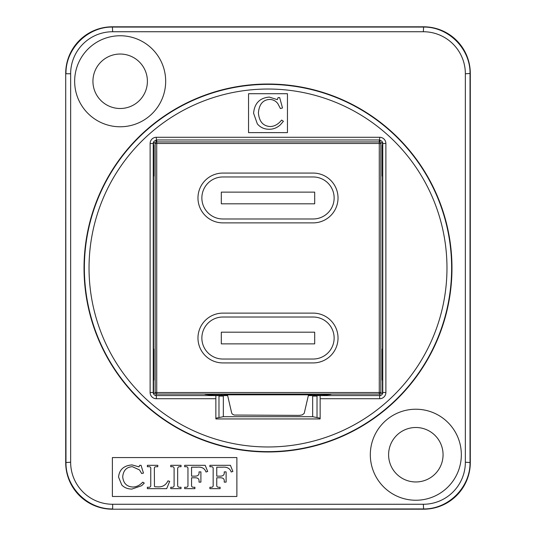 <?xml version="1.0" encoding="UTF-8"?>
<svg xmlns="http://www.w3.org/2000/svg" width="536" height="536" viewBox="0 0 536 536"><rect width="100%" height="100%" fill="white"/><g stroke="black" fill="none" stroke-linecap="round" stroke-linejoin="round"><path stroke-width="0.8" d="M313.125 173.074A24.897 24.897 0 0 1 338.028 197.972A24.897 24.897 0 0 1 313.125 222.875L222.875 222.875A24.897 24.897 0 0 1 197.972 197.972A24.897 24.897 0 0 1 222.875 173.074L313.125 173.074A24.897 24.897 0 0 1 338.028 197.972A24.897 24.897 0 0 1 313.125 222.875L222.875 222.875A24.897 24.897 0 0 1 197.972 197.972A24.897 24.897 0 0 1 222.875 173.074L313.125 173.074M222.875 176.967L313.125 176.967A21.005 21.005 0 0 1 334.136 197.972A21.005 21.005 0 0 1 313.125 218.983L222.875 218.983A21.005 21.005 0 0 1 201.864 197.972A21.005 21.005 0 0 1 222.875 176.967M221.314 203.807L314.686 203.807L314.686 192.136L221.314 192.136L221.314 203.807M314.686 343.864L314.686 332.193L221.314 332.193L221.314 343.864L314.686 343.864M313.125 359.033L222.875 359.033A21.005 21.005 0 0 1 201.864 338.028A21.005 21.005 0 0 1 222.875 317.017L313.125 317.017A21.005 21.005 0 0 1 334.136 338.028A21.005 21.005 0 0 1 313.125 359.033M313.125 362.926L222.875 362.926A24.897 24.897 0 0 1 197.972 338.028A24.897 24.897 0 0 1 222.875 313.125L313.125 313.125A24.897 24.897 0 0 1 338.028 338.028A24.897 24.897 0 0 1 313.125 362.926L222.875 362.926A24.897 24.897 0 0 1 197.972 338.028A24.897 24.897 0 0 1 222.875 313.125L313.125 313.125A24.897 24.897 0 0 1 338.028 338.028A24.897 24.897 0 0 1 313.125 362.926M218.983 396.084L223.338 396.084M312.662 396.084L317.017 396.084M317.017 395.675L312.662 395.675M223.338 395.675L218.983 395.675M153.551 144.995L153.551 142.147L153.551 144.995M308.528 394.818L304.207 413.37L302.264 414.898L299.416 415.387L234.165 415.045L232.363 414.114L231.706 413.109L227.472 394.818L308.528 394.818L312.783 394.335L331.014 394.349L323.235 395.233L308.414 395.307M323.148 394.268L323.235 395.233M227.586 395.307L221.891 395.307L221.891 394.302M212.852 394.268L212.765 395.233L221.891 395.307M212.765 395.233L204.987 394.349L223.217 394.335L227.472 394.818M380.654 140.566L379.274 141.94L156.726 141.94A1.554 1.554 135 0 0 155.165 143.494L156.726 143.494L156.726 141.94L155.346 140.566M156.726 141.94L156.726 139.963L379.274 139.963L379.656 140.399A40704.885 355.187 -90 0 1 379.957 140.412M320.146 398.717L379.656 398.717A6.224 6.224 0 0 0 385.88 392.493L385.88 143.507A6.224 6.224 0 0 0 379.656 137.283L379.656 140.399A3.116 3.116 0 0 1 382.764 143.507L382.764 392.493A3.116 3.116 0 0 1 379.656 395.602L320.146 395.602L320.146 418.944L215.854 418.944L215.854 395.602L156.345 395.602A3.116 3.116 0 0 1 153.236 392.493L153.236 143.507A3.116 3.116 0 0 1 156.345 140.399L156.726 139.963M379.274 141.94L379.274 143.494L380.835 143.494A1.554 1.554 -135 0 0 379.274 141.94L379.274 139.963M156.726 392.506L155.165 392.506A1.554 1.554 45 0 0 156.726 394.06L156.726 143.494L379.274 143.494L379.274 394.06A1.554 1.554 -45 0 0 380.835 392.506L156.726 392.506M153.551 393.853L153.551 380.118M153.551 348.99L153.551 176.116M153.236 144.995L153.825 144.995L153.825 176.116L153.236 176.116M153.236 348.99L153.825 348.99L153.825 380.118L153.236 380.118M382.764 176.116L382.175 176.116L382.175 144.995L382.764 144.995M382.764 380.118L382.175 380.118L382.175 348.99L382.764 348.99M382.449 142.147L382.449 144.995L382.449 142.147M382.449 176.116L382.449 348.99L382.449 176.116M382.449 380.118L382.449 393.853L382.449 380.118M248.55 132.62L248.55 93.713L287.45 93.713L287.45 132.62L248.55 132.62M451.975 268A183.975 183.975 0 0 1 176.016 427.326A183.975 183.975 0 0 1 176.016 108.674A183.975 183.975 0 0 1 451.975 268M282.505 107.971L279.671 97.606L278.063 97.606L277.36 99.663L269.253 97.076C259.685 97.947 254.466 103.341 253.595 113.264L257.334 123.883C260.362 127.461 264.288 129.256 269.106 129.256C273.38 129.297 277.152 127.796 280.422 124.761L283.41 121.297L281.628 120.064C278.264 124.265 274.452 126.429 270.184 126.543C263.062 126.081 259.136 121.511 258.412 112.841C259.169 104.306 262.908 99.837 269.628 99.435C273.139 99.542 275.893 100.976 277.889 103.729L280.422 108.547L282.505 107.971M379.656 398.717L379.656 395.602A3.116 3.109 -45 0 0 382.764 392.493L385.88 392.493M423.34 504.262L423.614 509.2L112.386 509.2L423.34 508.925C448.297 509.448 470.548 487.197 470.025 462.246L470.025 73.754C470.548 48.803 448.297 26.552 423.34 27.075L112.661 27.075C87.703 26.552 65.452 48.803 65.975 73.754L70.645 73.754A42.016 42.016 -135 0 1 112.661 31.738L423.34 31.738A42.016 42.016 -45 0 1 465.355 73.754L465.355 462.246A42.016 42.016 45 0 1 423.34 504.262L112.661 504.262A42.016 42.016 135 0 1 70.645 462.246L70.645 73.754M70.645 462.246L65.7 462.521A46.686 46.686 135 0 0 112.386 509.2M65.7 462.521L65.7 73.479L65.975 462.246C65.452 487.197 87.703 509.448 112.661 508.925L112.661 504.262M112.661 31.738L112.386 26.8A46.686 46.686 -135 0 0 65.7 73.479M112.386 26.8L423.614 26.8L423.34 31.738M465.355 73.754L470.3 73.479A46.686 46.686 -45 0 0 423.614 26.8M470.3 73.479L470.3 462.521L465.355 462.246M423.614 509.2A46.686 46.686 45 0 0 470.3 462.521M215.854 395.602L218.983 395.602L218.983 417.557L223.338 416.693L223.338 395.602L227.653 395.602M320.146 395.602L317.017 395.602L317.017 417.557L312.662 416.693L312.662 395.602L308.347 395.602M317.017 417.557L320.146 418.187M215.854 418.187L218.983 417.557M223.338 416.693L312.662 416.693M112.386 496.477L112.386 457.577L236.879 457.577L236.879 496.477L112.386 496.477M370.316 454.736A45.52 45.52 0 0 1 438.589 415.32A45.52 45.52 0 0 1 438.589 494.152A45.52 45.52 0 0 1 370.316 454.736M74.651 81.264A45.52 45.52 0 0 1 142.924 41.848A45.52 45.52 0 0 1 142.924 120.68A45.52 45.52 0 0 1 74.651 81.264M207.687 471.459L205.201 465.322L184.679 465.322L184.679 466.729L185.583 466.729C187.345 466.534 188.136 467.298 187.955 469.007L187.955 484.879C188.19 486.681 187.319 487.472 185.342 487.251L184.679 487.251L184.679 488.665L194.903 488.665L194.903 487.251L194.186 487.251C192.236 487.405 191.359 486.675 191.553 485.047L191.553 477.784L194.468 477.784C197.771 477.636 199.292 478.789 199.024 481.228L199.024 482.132L200.906 482.132L200.906 471.888L199.024 471.888L199.024 472.511C199.285 475.09 197.677 476.303 194.186 476.142L191.553 476.142L191.553 467.184L197.328 467.184C201.858 466.782 204.752 468.39 206.012 472.002L207.687 471.459M157.785 466.729L157.785 465.322L147.373 465.322L147.373 466.729L148.217 466.729C150.207 466.447 151.052 467.245 150.763 469.121L150.763 484.993C150.971 486.695 150.127 487.452 148.217 487.251L147.373 487.251L147.373 488.665L166.683 488.665L169.678 481.355L167.969 480.852C165.946 485.06 162.609 487.07 157.953 486.876L154.958 486.782L154.448 486.346L154.355 468.705C154.16 467.251 154.984 466.588 156.82 466.729L157.785 466.729M143.474 473.094L141.048 465.322L139.655 465.322L139.032 466.863L132.05 464.926C123.809 465.576 119.314 469.623 118.55 477.067L121.793 485.026C124.386 487.713 127.769 489.06 131.936 489.06L141.685 485.69L144.264 483.09L142.723 482.166C139.836 485.315 136.546 486.936 132.861 487.023C126.717 486.675 123.334 483.251 122.711 476.745C123.367 470.347 126.59 466.997 132.385 466.695L139.501 469.911L141.685 473.529L143.474 473.094M181.027 466.729L181.027 465.322L170.75 465.322L170.75 466.729L171.6 466.729C173.483 466.447 174.321 467.312 174.1 469.328L174.1 484.725C174.321 486.634 173.483 487.479 171.6 487.251L170.75 487.251L170.75 488.665L181.027 488.665L181.027 487.251L180.237 487.251C178.354 487.452 177.496 486.614 177.657 484.725L177.657 469.69C177.49 467.466 178.347 466.481 180.237 466.729L181.027 466.729M232.892 471.459L230.406 465.322L209.884 465.322L209.884 466.729L210.789 466.729C212.551 466.534 213.341 467.298 213.16 469.007L213.16 484.879C213.395 486.681 212.524 487.472 210.548 487.251L209.884 487.251L209.884 488.665L220.108 488.665L220.108 487.251L219.392 487.251C217.442 487.405 216.564 486.675 216.758 485.047L216.758 477.784L219.673 477.784C222.976 477.636 224.497 478.789 224.229 481.228L224.229 482.132L226.112 482.132L226.112 471.888L224.229 471.888L224.229 472.511C224.49 475.09 222.882 476.303 219.392 476.142L216.758 476.142L216.758 467.184L222.534 467.184C227.063 466.782 229.957 468.39 231.217 472.002L232.892 471.459M388.6 454.736A27.236 27.236 0 0 0 415.836 481.965A27.236 27.236 0 0 0 443.064 454.736A27.236 27.236 0 0 0 415.836 427.5A27.236 27.236 0 0 0 388.6 454.736M92.936 81.264A27.236 27.236 0 0 0 120.165 108.5A27.236 27.236 0 0 0 147.4 81.264A27.236 27.236 0 0 0 120.165 54.036A27.236 27.236 0 0 0 92.936 81.264M314.109 394.302L314.109 395.307M155.346 395.434L156.726 394.06L379.274 394.06L380.654 395.434M153.644 141.973L155.165 143.494L155.165 392.506L153.644 394.027M382.356 394.027L380.835 392.506L380.835 143.494L382.356 141.973M150.12 143.507L153.236 143.507A3.116 3.116 0 0 1 156.345 140.399L156.345 137.283A6.224 6.224 0 0 0 150.12 143.507L150.12 392.493A6.224 6.224 0 0 0 156.345 398.717L215.854 398.717M379.656 137.283L156.345 137.283M89.036 268A178.964 178.964 0 0 1 357.485 113.009A178.964 178.964 0 0 1 357.485 422.991A178.964 178.964 0 0 1 89.036 268M84.366 268A183.634 183.634 0 0 0 268 451.634A183.634 183.634 0 0 0 451.634 268A183.634 183.634 0 0 0 268 84.366A183.634 183.634 0 0 0 84.366 268M156.345 395.602L156.345 398.717M153.236 392.493L150.12 392.493M382.764 143.507L385.88 143.507"/></g></svg>
